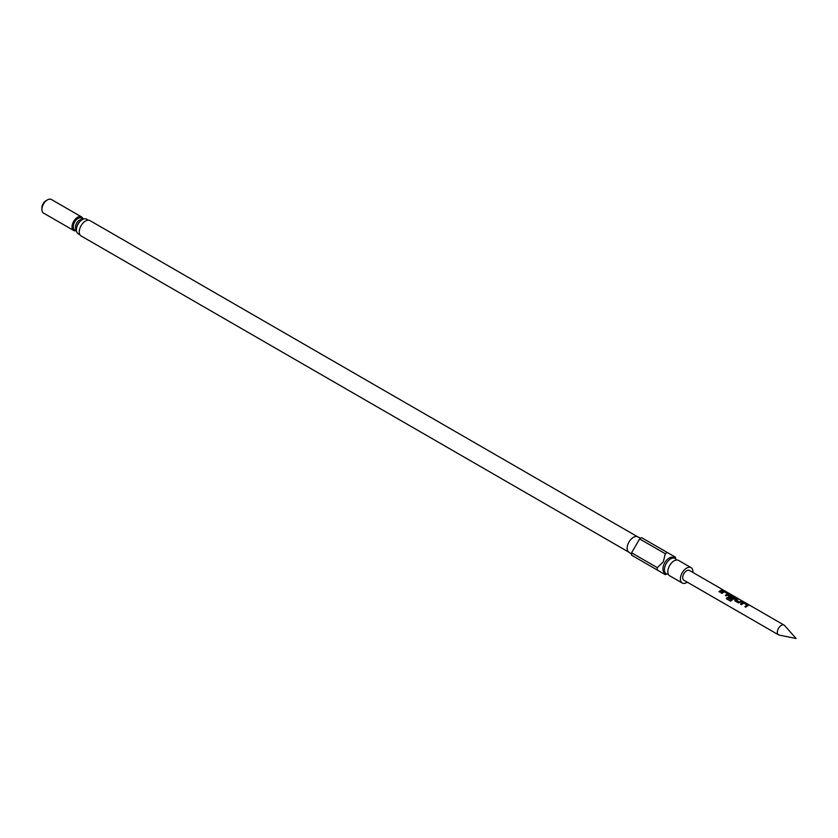<?xml version="1.0" encoding="UTF-8"?>
<svg xmlns="http://www.w3.org/2000/svg" width="838" height="838" viewBox="0 0 838 838"><rect width="100%" height="100%" fill="white"/><g stroke="black" fill="none" stroke-linecap="round" stroke-linejoin="round"><path stroke-width="1.26" d="M723.047 590.046L723.875 590.612M724.325 590.601L784.106 625.117A5.604 3.237 -60 0 1 784.588 625.504L796.1 638.514L779.078 635.047A5.604 3.237 -60 0 1 778.502 634.827A5.604 3.237 -60 0 1 777.643 630.333A5.604 3.237 -60 0 1 781.299 625.389A5.604 3.237 -60 0 1 784.106 625.117M682.226 582.997L669.667 575.748A8.862 5.112 -60 0 1 669.667 565.514A8.862 5.112 -60 0 1 678.529 560.402L691.088 567.651A8.862 5.112 120 0 0 682.226 572.773A8.862 5.112 120 0 0 682.226 582.997A8.862 5.112 120 0 0 687.286 582.169M637.697 536.833L89.949 220.593A8.862 5.112 120 0 0 81.087 225.705A8.862 5.112 120 0 0 81.087 235.939L628.846 552.179M637.844 536.907A8.862 5.112 120 0 0 637.561 536.77A8.862 5.112 120 0 0 628.982 542.029A8.862 5.112 120 0 0 628.71 552.085A8.862 5.112 120 0 0 628.982 552.263M676.465 560.014A8.862 5.112 120 0 0 675.103 558.422L673.637 557.584A8.862 5.112 120 0 0 664.785 562.696A8.862 5.112 120 0 0 664.785 572.93L666.241 573.768A8.862 5.112 120 0 0 668.295 574.166M675.103 558.422A8.862 5.112 120 0 0 666.241 563.545A8.862 5.112 120 0 0 666.241 573.768M657.296 567.651L663.287 561.837L665.32 553.74L639.624 538.907L631.601 552.808L657.296 567.651A12.895 7.448 120 0 0 657.296 570.029L631.601 555.196A12.895 7.448 120 0 1 631.601 552.808M666.65 573.967L666.357 574.135A12.895 7.448 120 0 1 665.32 574.669L657.296 570.029M83.014 219.221A7.846 4.536 120 0 0 81.516 216.885L51.38 199.486A7.846 4.536 120 0 0 47.452 199.873A7.846 4.536 120 0 0 43.524 204.022A7.846 4.536 120 0 0 41.9 209.49A7.846 4.536 120 0 0 43.524 213.082L73.66 230.481A7.846 4.536 120 0 0 76.436 230.618M81.516 216.885A7.846 4.536 120 0 0 73.66 221.421A7.846 4.536 120 0 0 73.66 230.481M88.336 220.174L86.555 219.147A8.411 4.86 120 0 0 78.144 224.008A8.411 4.86 120 0 0 78.144 233.718L79.924 234.745M41.9 209.49L41.9 207.656A5.604 3.237 -60 0 1 43.063 203.749A5.604 3.237 -60 0 1 45.87 200.795L47.452 199.873M747.465 605.853L745.872 607.162L744.877 606.586L747.025 605.005L743.798 603.077L741.515 604.648L740.509 604.072L742.793 602.438L744.626 602.763L748.114 604.785L747.465 605.853M740.97 602.103L738.446 602.878L734.947 600.856L734.905 599.495L737.189 598.479L738.194 599.055L736.036 599.966L739.273 601.925L741.557 601.003L742.552 601.579L740.97 602.103M734.947 600.856L734.905 599.495L737.126 598.688L738.131 599.264M734.476 598.363L730.547 601.139L726.347 598.72L727.091 597.525L731.04 599.809L733.931 597.442L730.694 595.514L729.437 596.153L732.276 597.882L731.323 598.761L728.452 597.106L728.411 595.745L729.804 594.938L735.125 597.285L734.476 598.363M728.452 597.106L728.411 595.745L729.804 594.938M727.981 594.603L726.389 595.912L725.394 595.336L727.541 593.754L724.315 591.827L722.031 593.398L721.026 592.822L723.309 591.188L725.132 591.513L728.631 593.534L727.981 594.603M721.487 590.863L719.894 592.162L718.899 591.586L722.073 589.753L723.068 590.329L721.487 590.863M778.502 634.827L683.85 580.189A5.604 3.237 -60 0 1 682.991 575.696A5.604 3.237 -60 0 1 686.657 570.751A5.604 3.237 -60 0 1 689.465 570.469L723.267 589.983M721.089 592.948L723.288 591.377L728.631 593.534L728.672 594.278M729.783 595.127L735.125 597.285L735.167 598.028M740.572 604.198L742.772 602.627L748.114 604.785L748.156 605.528M675.48 558.684L675.48 558.338A12.895 7.448 120 0 0 675.418 557.186L667.383 552.546A12.895 7.448 120 0 0 665.32 553.74M639.624 538.907A12.895 7.448 120 0 1 641.688 537.713L667.383 552.546M692.89 572.448A8.862 5.112 120 0 0 691.088 567.651M718.962 591.722L722.073 589.753M722.01 589.952L723.005 590.528M725.457 595.472L727.541 593.754M728.568 593.744L728.651 594.477M730.663 601.192L726.462 598.772L727.175 597.62L731.04 599.809M735.062 597.494L735.146 598.227M728.515 597.243L728.442 595.902M732.297 598.049L729.437 596.153M731.134 599.903L733.931 597.442M735.01 600.993L734.936 599.652M736.036 599.966L739.294 602.082L741.494 601.202L742.489 601.778M744.94 606.722L747.025 605.005M748.051 604.994L748.135 605.727M76.855 226.951A5.604 3.237 -60 0 1 77.955 223.893A5.604 3.237 -60 0 1 80.05 221.421M81.998 219.776A5.604 3.237 120 0 0 76.614 223.128A5.604 3.237 120 0 0 76.405 229.455M76.405 230.052A6.725 3.886 -60 0 1 74.676 222.007A6.725 3.886 -60 0 1 82.512 219.472M628.71 552.085L631.538 554.148M637.561 536.77L640.756 538.185"/></g></svg>
